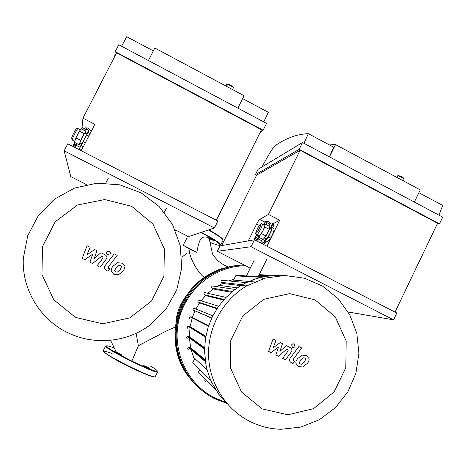 <?xml version="1.0" encoding="UTF-8"?>
<svg xmlns="http://www.w3.org/2000/svg" width="466" height="466" viewBox="0 0 466 466"><rect width="100%" height="100%" fill="white"/><g stroke="black" fill="none" stroke-linecap="round" stroke-linejoin="round"><path stroke-width="0.7" d="M164.358 212.31L166.461 208.133M108.229 178.297L105.805 183.039M67.634 332.625C93.73 345.568 126.478 342.487 149.545 325.39L165.721 309.593L176.725 289.939L181.693 268.037L180.255 245.646L172.525 224.554L159.104 206.461L141.047 192.842L119.785 184.845L97.044 183.173L74.682 188.019L54.586 199.058L38.468 215.403L27.733 235.703L23.329 258.246C21.628 288.972 39.884 319.42 67.634 332.625M75.48 317.398L102.636 323.806L129.793 317.882L151.613 300.937L163.91 276.361L164.37 248.955L152.918 224.012L131.721 206.368L104.838 199.535L77.519 204.982L55.221 221.758L42.488 246.596L41.969 274.503L53.782 299.807L75.48 317.398M191.945 380.635C164.102 350.822 171.698 297.192 206.531 275.965C211.978 272.441 217.785 269.744 223.942 267.874M206.531 275.965L207.516 276.035C218.74 268.87 230.915 265.177 244.044 264.962C230.915 265.177 218.74 268.87 207.516 276.035C172.379 297.454 164.719 351.562 192.808 381.631C164.719 351.562 172.379 297.454 207.516 276.035L208.518 276.111C187.734 289.631 174.971 314.637 176.247 339.726C177.587 364.802 192.872 388.044 214.948 398.849L226.505 403.241M84.864 259.679L92.693 254.156L89.926 262.207L92.559 263.523L101.681 256.236L102.619 256.702L103.132 257.902L97.062 265.777L100.068 267.28L106.452 258.945C107.425 257.343 106.918 255.927 104.937 254.692L100.953 252.706L94.19 258.595L96.916 250.685L94.563 249.502L86.892 254.949L90.159 247.295L87.049 245.739L82.226 258.362L84.864 259.679M121.463 266.837L120.432 265.655L118.684 265.439L115.97 267.705L114.619 270.682L115.632 271.847L117.403 272.068L120.135 269.785L121.463 266.837M117.578 262.707L112.976 266.208L111.904 267.723L111.071 271.09L113.751 274.27L118.51 274.806L123.729 270.461L125.005 266.424L122.308 263.238L117.578 262.707M114.228 253.871L104.792 266.086C103.796 267.694 104.285 269.121 106.277 270.367L107.984 271.218L109.755 268.94L108.601 268.364L108.129 267.1L117.216 255.374L114.228 253.871M107.495 254.71L110.232 253.813L110.343 252.269L109.329 251.092L106.609 251.955L106.481 253.533L107.495 254.71M271.072 352.616L278.47 347.123L275.866 355.005L278.365 356.251L286.986 349.034L287.872 349.477L288.169 350.933L282.635 358.395L285.483 359.816L291.139 352.185C292.508 350.444 292.147 348.877 290.062 347.485L286.287 345.603L279.897 351.434L282.46 343.681L280.229 342.562L272.983 347.974L276.058 340.471L273.105 338.998L268.573 351.364L271.072 352.616M305.737 359.094L304.758 357.964L303.104 357.777L300.535 360.02L299.265 362.938L300.226 364.057L301.904 364.255L304.484 361.989L305.737 359.094M302.05 355.127L297.698 358.599C296.242 360.404 295.648 362 295.91 363.387L298.456 366.445L302.533 367.01L307.315 363.41C308.754 361.622 309.342 360.032 309.086 358.651L306.529 355.581L302.05 355.127M298.857 346.558L290.306 358.039C288.932 359.775 289.287 361.342 291.367 362.74L292.986 363.55L294.658 361.301L293.563 360.76L293.271 359.298L301.694 347.98L298.857 346.558M292.485 347.461L293.842 347.589L295.071 346.553L294.209 343.914L292.829 343.792L291.623 344.823L292.485 347.461M261.671 275.406L259.842 274.724L258.688 276.53M266.686 259.486L258.304 276.513M246.45 275.895L254.244 260.098M233.903 279.402L228.544 280.911M223.051 283.083L216.509 286.613M213.416 288.693L207.795 293.318M205.756 295.327L201.067 300.815M199.664 302.772L195.918 309.005M194.963 310.933L192.365 317.404L190.076 326.794M190.058 326.905L189.365 336.976M189.371 337.227L190.658 348.149M190.769 348.661L194.339 359.443M210.772 380.303L192.662 362.833L194.782 358.546L207.05 369.614M188.351 349.774C187.408 348.918 187.483 348.154 188.579 347.479L191.841 348.731L205.133 359.746M187.215 338.677C186.289 337.862 186.342 337.104 187.367 336.4L190.629 337.6L204.586 347.694M187.938 328.495C187.029 327.715 187.058 326.969 188.025 326.247L189.039 326.276L191.369 327.435L205.844 336.306M193.675 318.057L208.663 325.612L193.675 318.057M211.663 318.173L193.705 310.304C192.825 309.581 192.819 308.847 193.699 308.102L194.8 308.096M216.917 308.725L200.939 303.413L198.528 302.201C197.654 301.49 197.642 300.762 198.493 300.017L199.623 299.993M223.529 300.052L206.986 295.945L204.667 294.78C203.805 294.081 203.788 293.359 204.615 292.607L205.762 292.572M231.509 292.275L214.576 289.275L212.28 288.116C211.424 287.429 211.401 286.707 212.216 285.955L213.37 285.92M240.835 285.617L224.076 283.602L221.711 282.402C220.861 281.714 220.837 280.992 221.647 280.247L222.8 280.212M254.413 281.918L233.559 280.101L235.645 275.872L236.134 275.354L237.421 275.423M190.157 319.064C189.266 318.313 189.272 317.573 190.192 316.839L191.252 316.851M278.231 275.761L277.113 275.231L263.977 276.623L256.294 278.616L246.432 282.571L241.26 285.367L234.986 289.537L225.742 297.652L218.286 306.704L212.426 316.589L208.116 327.266L205.424 338.77L204.545 351.189L205.931 364.727L206.811 368.693L209.211 376.441L211.838 382.65L218.735 394.219L226.738 403.469M262.97 277.404L262.207 278.959M284.12 275.482L277.113 275.231M246.409 285.204L247.196 285.6M205.057 379.673L204.924 379.947C204.638 380.984 205.023 381.572 206.065 381.712M199.5 369.975L198.335 372.34L215.805 389.873M244.079 264.962C231.299 265.404 219.445 269.121 208.518 276.111M245.599 265.736C214.785 265.9 185.905 289.176 178.851 320.125C171.628 351.038 187.507 384.741 215.426 398.244L225.981 402.339M250.737 421.893C260.366 426.541 270.496 429.005 281.138 429.285L300.943 427.06L319.49 419.639L335.508 407.575L347.921 391.737L355.902 373.219L358.931 353.298L356.81 333.318L349.681 314.643L338.025 298.531L322.6 286.095L304.455 278.219L284.819 275.482L265.049 278.12L246.531 285.99C222.859 300.063 207.725 327.639 208.558 355.68C209.444 383.722 226.231 409.929 250.737 421.893M262.148 408.903L287.866 414.792L313.566 408.659L334.192 391.848L345.784 367.726L346.162 341.001L335.252 316.839L315.138 299.923L289.671 293.632L263.82 299.312L242.751 315.965L230.757 340.349L230.332 367.546L241.569 392.052L262.148 408.903M211.11 238.796L213.644 240.404C213.673 240.881 207.364 237.753 207.62 237.421L211.11 238.796M115.318 351.824C115.265 352.174 121.399 355.197 121.44 354.842C121.789 354.62 115.382 351.44 115.323 351.801L115.318 351.824M146.965 367.575L149.79 368.688C150.157 368.484 143.796 365.292 143.709 365.641L146.965 367.575M131.703 361.482L138.379 345.743L136.13 333.289M207.696 237.549C205.873 236.664 203.927 236.769 201.871 237.87L199.798 240.753C198.638 243.939 198.539 243.607 196.821 252.316L190.495 249.613L183.033 245.157C185.643 240.963 187.082 237.922 187.349 236.035M190.495 249.613L189.225 251.395C191.345 262.137 198.895 272.773 202.745 276.169L204.219 277.538L202.745 276.169M175.134 327.214C170.329 328.984 164.929 331.553 158.941 334.92L138.379 345.743M196.821 252.316L183.033 245.157M225.94 86.029L226.901 84.16L230.495 85.709L233.489 87.643L232.517 89.542M233.181 86.985L230.687 85.284L227.612 84.026M89.408 129.74L89.641 129.129L86.862 127.69L84.911 130.806M79.954 150.064L80.094 149.685L79.966 150.069M89.379 129.723L86.851 134.01M89.641 129.129L86.81 133.987M88.674 130.364L85.884 128.919M76.989 143.621L75.276 147.658M81.62 143.802L78.999 149.574M79.272 149.714L79.523 149.388M81.666 143.825L79.232 149.388M79.896 147.163L76.156 145.241M83.059 146.749L82.441 148.473M82.232 148.369L81.486 150.337M91.651 130.538L91.266 131.29M91.126 131.214L89.985 133.439M90.124 133.509L88.324 132.577L86.548 134.855L83.094 141.577L81.468 145.928L83.274 146.854M85.377 142.759L83.094 141.577M88.831 136.031L86.548 134.855M80.705 140.371L84.165 133.637L85.971 131.354L81.253 128.913L79.406 131.179L75.946 137.913L74.379 142.281L79.109 144.716L80.705 140.371L75.946 137.913M85.971 131.354L85.284 133.2M84.165 133.637L79.406 131.179M80.333 143.138L79.109 144.716M85.138 133.125L84.899 133.002C83.845 134.004 79.68 142.48 79.925 143.12M81.509 129.047L82.033 127.451L82.96 118.154L94.843 124.323L81.276 150.745M72.772 146.371L74.776 142.48M216.381 220.232L261.473 129.752L116.587 52.833L82.96 118.154M237.864 108.129L244.079 95.728L154.799 48.004L148.398 60.516M121.597 46.251L126.752 36.715L153.32 50.899M263.779 121.923L268.305 112.306L242.64 98.6M259.941 132.833L263.144 130.212L266.546 123.397L118.778 44.748L115.219 51.668L114.758 56.386M175.105 229.79L188.48 236.612L214.447 227.956L217.907 221.018L67.768 143.796L64.139 150.838L70.785 176.597L86.513 184.618M263.144 130.212L115.219 51.668M214.447 227.956L64.139 150.838M396.712 177.313L397.865 175.577L404.232 178.909M403.911 178.257L402.094 176.987L398.354 175.414M266.284 224.595L267.257 221.979L266.284 224.595M266.995 221.705L267.257 221.979L267.333 221.181L267.001 221.583M267.333 221.181L269.971 222.544L269.831 224.158L268.911 226.016M269.831 224.158L267.181 222.789M259.102 237.415L256.655 240.945M259.119 237.421L256.714 240.974M262.667 239.25L260.244 242.792M261.88 240.84L258.333 239.011M260.785 242.629L260.5 242.926M271.818 224.21L272.103 224.362L270.193 228.818M265.509 238.907C264.175 241.615 263.121 243.17 262.346 243.578M261.898 243.642L261.939 243.223M266.208 241.073L263.773 244.609M265.48 239.169L264.094 241.982L265.422 242.664M264.094 241.982L262.451 243.928M262.871 242.588L262.16 243.427M260.908 242.693L260.651 243.002M271.631 224.117L272.418 223.167L273.734 223.849L273.594 225.701L272.517 227.886M272.418 223.167L272.272 225.014L273.594 225.701M272.272 225.014L270.356 228.905M270.565 229.01L271.812 227.519L271.567 230.501L268.311 237.107L265.346 240.625L265.538 238.58M264.362 237.975L266.115 239.064C267.204 239.128 271.567 231.037 271.317 229.4L270.851 229.161M271.812 227.519L274.043 228.672L273.822 231.666L270.565 238.272L267.583 241.778L265.346 240.625M270.565 238.272L268.311 237.107M273.822 231.666L271.567 230.501M256.807 234.911L258.781 235.93L260.069 235.406L263.168 230.326L264.956 225.527L264.461 225.026M264.356 224.967L265.107 224.047L264.799 227.024L261.531 233.635L258.618 237.165L258.764 235.918M258.618 237.165L263.104 239.477L266.045 235.965L269.307 229.354L269.581 226.36L265.107 224.047M266.045 235.965L261.531 233.635M269.307 229.354L264.799 227.024M248.285 240.899L256.626 224.024C257.896 221.542 258.915 220.01 259.679 219.416L268.422 214.424L279.687 220.272L273.239 223.593M279.687 220.272L266.901 246.217M395.028 312.121L437.574 223.249L300.116 150.268L268.422 214.424M300.116 150.268L256.655 175.129L221.653 245.582M329.421 156.861L333.668 147.204L308.335 133.678L303.983 143.318M327.447 143.883L335.503 144.594L329.468 156.885M414.367 202.069L420.233 189.889L335.503 144.594M438.914 215.135L442.7 205.43L418.876 192.708M262.061 166.915C266.302 158.731 270.367 151.858 274.264 146.301C285.675 138.245 297.028 134.033 308.335 133.678M299.16 149.336L255.356 174.709L258.018 169.356L302.516 142.538L299.16 149.336L439.49 223.849L442.694 217.15L302.516 142.538M219.993 245.873L254.448 239.809L251.028 246.724L217.29 251.302L219.993 245.873M348.178 311.981L393.554 319.851L396.816 313.036L254.448 239.809M256.55 175.338L255.356 174.709M437.143 224.152L439.49 223.849M250.289 268.125L217.29 251.302M393.554 319.851L251.028 246.724M205.791 336.592L189.039 326.276M204.568 348.3L188.316 336.452M205.273 360.795L189.452 347.554M211.745 317.993L193.705 310.304M269.406 275.75L259.294 275.301M260.983 277.293L235.645 275.872M224.035 299.487L204.667 294.78M217.173 308.329L198.528 302.201M232.383 291.553L212.28 288.116M242.332 284.743L221.711 282.402M222.905 239.71C222.637 238.295 217.931 235.004 208.785 229.843M222.998 240.345L223.051 240.24C222.964 238.842 218.071 235.423 208.378 229.977M220.709 244.97L220.738 244.9C220.319 243.182 213.865 238.982 201.376 232.313M210.026 242.297C226.627 249.24 221.898 243.409 200.858 232.487M154.811 376.778C154.293 378.386 133.451 369.468 117.432 360.672C101.122 351.277 99.351 348.894 112.108 353.525M155.324 376.54L155.277 376.633C154.863 379.965 99.875 352.552 103.271 350.7L105.642 345.982M157.648 371.862C157.339 374.979 102.38 347.578 105.66 345.941L109.207 348.632C116.512 353.094 124.678 357.556 133.713 362.024L152.854 370.412L157.648 371.862L155.213 376.685M150.046 365.787C165.64 374.891 154.258 372.229 131.29 360.83C121.842 356.082 114.543 352.051 109.399 348.749C103.895 344.991 106.231 344.869 114.438 348.137M110.524 340.291L116.314 352.08M84.678 130.69L86.367 128.167M74.607 147.314L76.296 143.266M74.793 141.134L72.242 140.039C71.892 139.287 76.622 129.63 77.88 128.517L78.183 128.674M82.033 127.451L84.445 128.698M255.013 238.604L254.721 238.837C254.71 237.905 255.316 236.606 256.55 234.951M263.599 224.577C265.538 221.35 265.742 221.455 264.205 224.892M266.039 224.53L267.035 221.868L266.773 221.595M257.681 235.365C256.597 237.509 255.764 238.738 255.187 239.052C254.826 238.761 255.31 237.351 256.638 234.823M255.991 240.607L258.682 236.6M256.032 233.297C254.745 233.606 259.242 224.513 260.523 224.21C261.869 223.802 257.284 233.076 256.032 233.297M264.962 225.288L262.492 224.006C260.68 223.878 262.317 222.02 258.659 226.435C255.251 233.093 255.228 233.629 256.323 234.66L256.591 235.015C257.75 235.056 262.702 225.829 262.492 224.006L262.026 223.738M259.679 219.416L265.008 222.177M256.626 224.024L259.323 225.416M301.485 364.127L301.811 364.278M218.735 285.285L237.328 287.872M188.025 326.247L205.675 337.227M190.192 316.839L208.477 326.165M187.367 336.4L204.551 349.046M188.579 347.479L205.401 361.668M212.805 315.826L193.699 308.102M259.842 274.724L274.358 275.319M236.134 275.354L263.267 276.769M225.998 297.39L204.615 292.607M218.63 306.214L198.493 300.017M235.103 289.45L212.216 285.955M246.322 282.629L221.647 280.247M241.26 285.367L246.531 285.99M219.527 245.332L220.738 244.9L223.051 240.24C222.253 237.992 217.5 234.532 208.78 229.843M175.373 230.396L175.729 230.105M187.262 252.939L181.81 257.261M188.031 293.592C180.994 301.886 176.934 311.451 175.845 322.28M189.114 251.407L188.922 250.51M228.253 266.995C224.292 265.34 220.802 263.208 217.785 260.599L214.348 256.644C212.805 254.582 212.129 253.411 212.327 253.149L209.205 238.522M227.816 83.956L227.181 84.177M233.117 86.763L233.297 87.41M83.612 130.136C84.719 128.045 85.593 127.364 86.222 128.092L86.449 128.208M74.251 147.134L73.896 146.155L75.23 142.713M91.453 130.8L89.233 129.653M81.463 150.384L79.418 149.336M72.247 139.835L71.537 138.606C72.084 135.548 76.663 127.632 76.424 128.797L77.88 128.517L80.478 129.863M87.107 134.144L84.899 133.002M82.162 144.081L80.175 143.056M398.517 175.367L397.865 175.577M403.853 178.041L404.028 178.664M403.201 180.779L404.243 178.886M256.434 234.992C254.657 237.561 254.11 239.221 254.785 239.984M267.263 221.851L267.041 221.74C265.27 221.554 266.103 220.476 263.581 224.571M256.516 235.021C253.947 240.969 255.036 238.446 255.298 240.252M272.103 224.362L269.907 223.226M262.148 243.328L260.506 242.483M271.317 229.4L269.395 228.41"/></g></svg>
